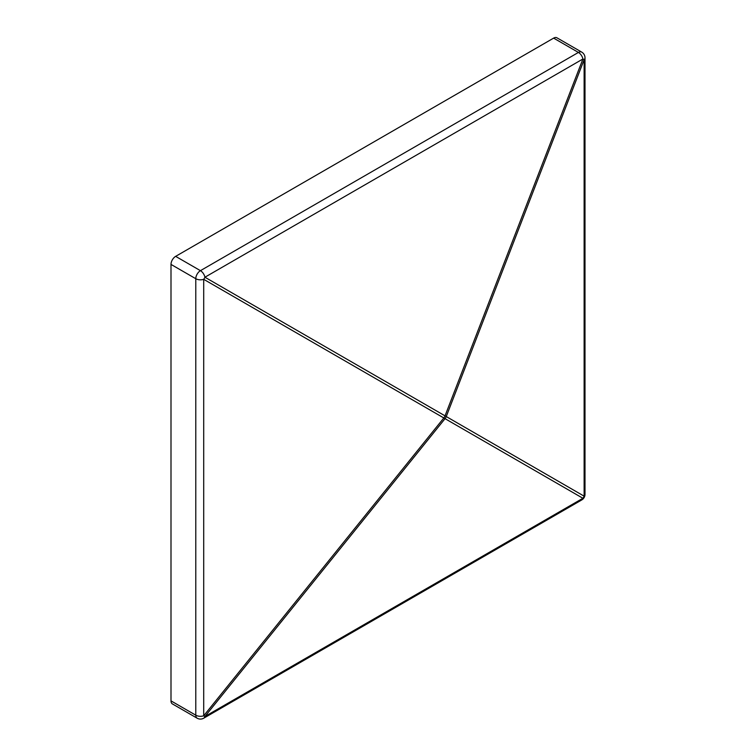<?xml version="1.0" encoding="UTF-8"?>
<svg xmlns="http://www.w3.org/2000/svg" width="756" height="756" viewBox="0 0 756 756"><rect width="100%" height="100%" fill="white"/><g stroke="black" fill="none" stroke-linecap="round" stroke-linejoin="round"><path stroke-width="1.13" d="M553.638 38.121L175.647 256.36L200.434 270.667L578.425 52.438L553.638 38.121A6.577 3.799 -60 0 1 556.926 37.8L581.714 52.107A6.577 3.799 -60 0 0 578.425 52.438A6.577 3.799 -120 0 1 582.914 58.987A6.577 0.709 -158.9 0 1 584.123 59.696L446.257 416.556A6.577 0.709 -158.9 0 0 445.038 415.857A6.577 4.555 120 0 1 443.829 417.964A6.577 0.709 38.9 0 0 445.038 418.663L204.923 716.499L582.914 498.27L445.038 418.663A6.577 5.982 120 0 0 446.257 416.556L584.123 496.163A6.577 5.982 120 0 1 582.914 498.27A6.577 3.799 -120 0 1 581.714 499.971A6.577 6.577 0 0 0 585.002 494.273L585.002 57.806A6.577 3.799 180 0 1 584.123 59.696L584.123 496.163A6.577 3.799 0 0 0 585.002 494.273M170.998 264.411L170.998 700.878L195.785 715.195L195.785 278.718L170.998 264.411A6.577 3.799 -60 0 1 175.647 256.36M197.146 718.2A6.577 6.577 0 0 0 203.723 718.2A6.577 3.799 60 0 0 204.923 716.499A6.577 0.709 38.9 0 1 203.704 715.8A6.577 3.799 0 0 1 195.785 715.195A6.577 3.799 -60 0 0 197.146 718.2L172.359 703.893A6.577 3.799 -60 0 1 170.998 700.878M204.923 277.225A6.577 4.555 120 0 1 203.704 279.323A6.577 3.799 180 0 1 195.785 278.718A6.577 3.799 -60 0 1 200.434 270.667A6.577 3.799 60 0 1 204.923 277.225L582.914 58.987L445.038 415.857L204.923 277.225M203.704 715.8L443.829 417.964L203.704 279.323L203.704 715.8M203.723 718.2L581.714 499.971M585.002 57.806A6.577 6.577 0 0 0 581.714 52.107"/></g></svg>
